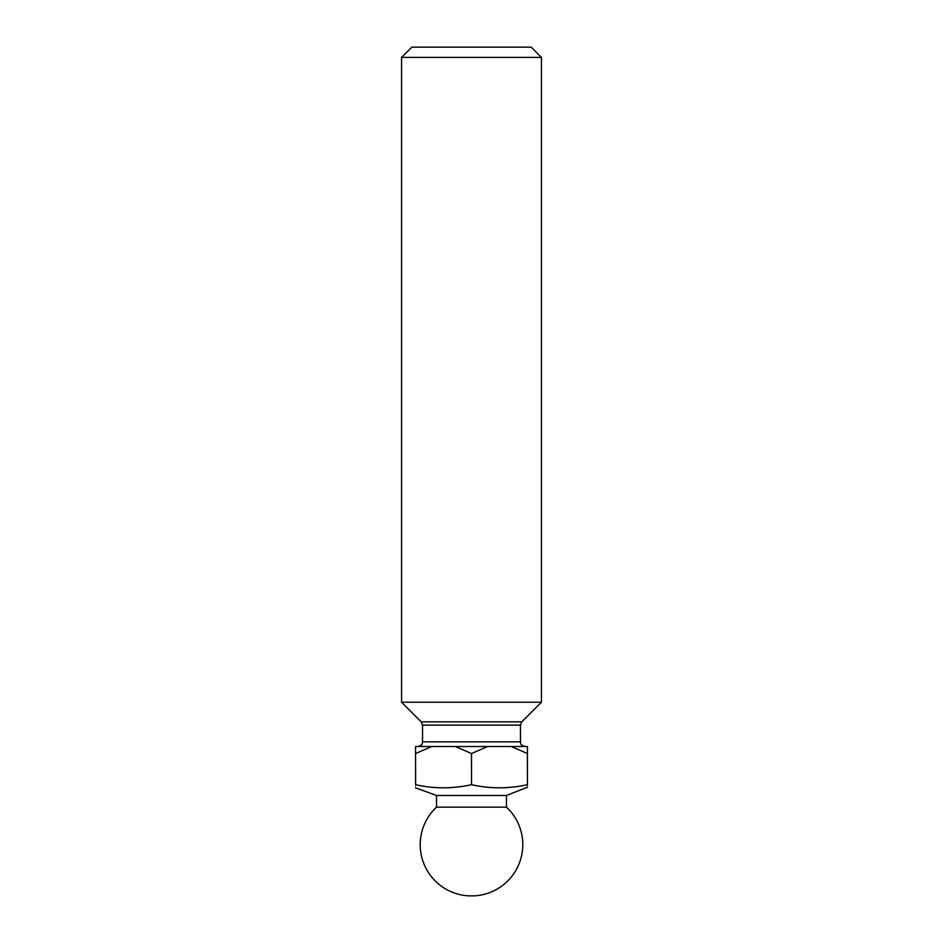 <?xml version="1.0" encoding="UTF-8"?>
<svg xmlns="http://www.w3.org/2000/svg" width="943" height="943" viewBox="0 0 943 943"><rect width="100%" height="100%" fill="white"/><g stroke="black" fill="none" stroke-linecap="round" stroke-linejoin="round"><path stroke-width="0.71" stroke-dasharray="4.71 3.54" d="M541.435 702.229L401.565 702.229M541.435 57.405L401.565 57.405M531.18 47.15L411.82 47.15M506.474 807.137L436.526 807.137M506.474 795.479L436.526 795.479M487.684 746.526L471.547 753.516L471.547 784.706C490.171 788.843 508.784 788.843 527.396 784.706L527.455 746.526L415.545 746.526L415.604 784.706L415.545 753.516M471.547 784.706L471.453 753.516L455.316 746.526M527.455 753.516L527.455 784.706C527.455 788.843 527.455 788.843 527.455 784.706L527.396 784.706M431.741 746.526L415.604 753.516M527.396 753.516L511.259 746.526M415.545 787.841L415.545 786.933M415.545 786.58L415.545 784.706M415.604 784.706C434.216 788.843 452.829 788.843 471.453 784.706M474.588 895.85L468.412 895.85M520.453 741.858L422.547 741.858M520.453 725.143L422.547 725.143M521.821 721.843L421.179 721.843"/><path stroke-width="1.41" d="M422.547 725.143L520.453 725.143L520.453 741.858L422.547 741.858L422.547 725.143L421.179 721.843L401.565 702.229L541.435 702.229L541.435 57.405L401.565 57.405L411.82 47.15L531.18 47.15L541.435 57.405M506.474 807.137L436.526 807.137A51.287 51.287 0 0 0 468.412 895.85L474.588 895.85A51.287 51.287 0 0 0 506.474 807.137L506.474 795.479L527.455 787.228M436.526 807.137L436.526 795.479L506.474 795.479M415.545 753.516L415.604 784.706L415.545 746.526L511.259 746.526L527.396 753.516L527.455 784.706C527.455 788.843 527.455 788.843 527.455 784.706L527.455 785.236M527.396 784.706C508.784 788.843 490.171 788.843 471.547 784.706L471.547 753.516L487.684 746.526M455.316 746.526L471.453 753.516L471.547 784.706M511.259 746.526L527.455 746.526L527.396 753.516M415.604 753.516L431.741 746.526M527.455 784.706L527.455 753.516M471.453 784.706C452.829 788.843 434.216 788.843 415.604 784.706M415.545 784.706C415.545 788.843 415.545 788.843 415.545 784.706M421.179 721.843L521.821 721.843L541.435 702.229M422.547 741.858C421.651 743.237 424.256 744.31 417.879 746.526M436.526 795.479L415.545 787.841M520.453 741.858C521.349 743.237 518.744 744.31 525.121 746.526M401.565 702.229L401.565 57.405M520.453 725.143L521.821 721.843"/></g></svg>
